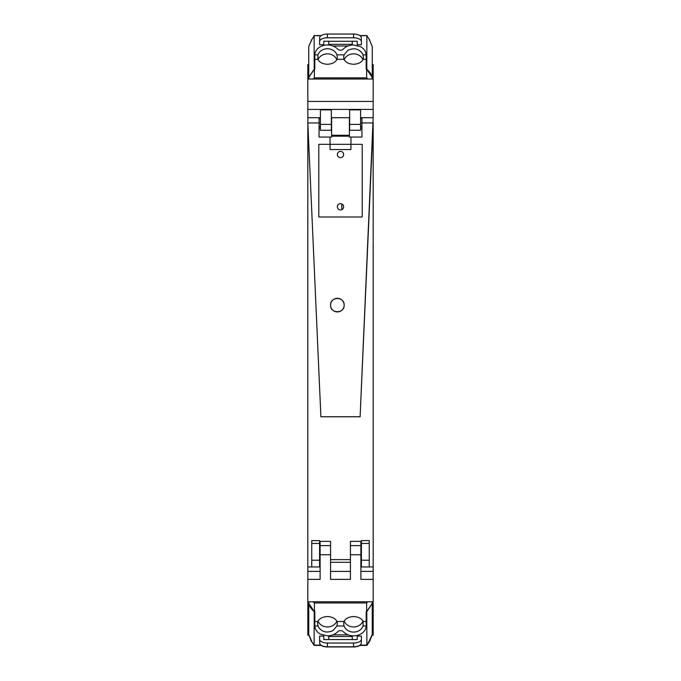 <?xml version="1.0" encoding="UTF-8"?>
<svg xmlns="http://www.w3.org/2000/svg" width="681" height="681" viewBox="0 0 681 681"><rect width="100%" height="100%" fill="white"/><g stroke="black" fill="none" stroke-linecap="round" stroke-linejoin="round"><path stroke-width="1.02" d="M360.589 117.711L373.171 117.711L373.171 79.022L307.829 79.022L307.829 117.711L320.41 117.711M349.651 109.879L360.589 109.879L360.589 124.393L349.651 124.393L349.651 109.879M320.41 109.879L331.349 109.879L331.349 124.393L320.41 124.393L320.41 109.879M307.829 117.711L307.829 122.938L308.876 122.938L307.829 122.938L320.896 416.763L307.829 122.938L307.829 601.791L373.171 601.791L373.171 579.369L360.887 579.352L360.887 541.361M360.887 560.906L360.887 562.302L361.407 562.302M320.113 562.302L319.593 562.302M330.566 562.302L350.434 562.302M341.811 203.942L341.811 209.646M360.589 118.579L361.934 118.579L361.934 122.938L373.171 122.938L373.171 579.369M360.589 124.393L360.589 130.275L349.651 130.275L349.651 124.393M331.349 130.207L331.349 124.393M331.349 130.275L320.41 130.275L320.41 124.393M320.113 541.361L320.113 545.617L330.566 545.617L330.566 579.369L350.434 579.369L350.434 554.743L360.887 554.743M307.829 579.369L320.113 579.369L320.113 554.743L330.566 554.743M360.887 545.617L350.434 545.617L350.434 554.743M350.434 545.617L350.434 541.361L361.407 541.361M320.113 545.617L320.113 554.743M330.566 545.617L330.566 541.361L319.593 541.361M372.26 63.844L372.652 64.584M308.74 63.844L308.348 64.584M373.171 600.514L373.171 591.942M373.171 79.022L373.171 64.584L372.26 64.584M308.74 64.584L307.829 64.584L307.829 79.022M308.74 616.228L307.829 616.228L307.829 601.791M372.124 635.254L373.171 635.254L373.171 601.791M373.171 616.228L372.26 616.228M313.073 601.791L313.32 602.021A44.265 21.63 0 0 0 314.358 602.966L366.642 602.966L366.642 611.64L372.115 603.553L372.107 601.791M366.642 611.64L366.191 611.64L366.191 621.54M366.642 602.966A44.265 21.63 0 0 0 367.68 602.021L367.927 601.791M314.358 602.966L314.809 625.975C315.133 629.482 316.98 632.189 320.359 634.113L327.433 635.85C331.562 635.782 335.001 634.403 337.742 631.704A3.643 3.175 -0 0 1 343.113 631.551A13.552 11.824 180 0 0 353.567 635.85A13.535 11.815 180 0 0 360.641 634.113A11.679 10.189 180 0 0 360.683 634.088A11.679 10.189 180 0 0 366.191 625.975L366.191 611.64L366.787 611.64L366.863 645.256L359.823 645.256M314.358 611.64L308.885 603.553L308.893 601.791M317.908 621.489C319.398 618.476 322.573 616.824 327.433 616.543C332.285 616.824 335.461 618.476 336.95 621.489L337.367 623.558L336.925 625.975L333.086 630.546C326.837 633.347 321.909 632.113 318.308 626.852L317.499 623.558L317.908 621.489L314.809 621.54M336.95 621.489L344.05 621.489C345.539 618.476 348.715 616.824 353.567 616.543C358.419 616.824 361.594 618.476 363.092 621.489L363.058 625.975A9.934 8.666 180 0 1 360.683 629.474A9.934 8.666 180 0 1 353.567 632.087A9.934 8.666 180 0 1 344.075 625.975L336.925 625.975M344.05 621.489L343.633 623.558L344.075 625.975M344.203 621.166A9.934 8.666 180 0 0 353.567 626.954A9.934 8.666 180 0 0 362.939 621.166M318.061 621.166A9.934 8.666 180 0 0 327.433 626.954A9.934 8.666 180 0 0 336.797 621.166M308.74 601.791L308.74 603.553A45.704 22.328 180 0 0 314.213 611.64L314.809 611.64L314.809 621.489M311.328 640.344L308.74 634.437L308.74 603.553M369.4 640.668L372.26 634.437L369.834 640.898L366.863 645.426L359.823 645.435M314.213 611.64L314.137 645.247L321.177 645.256M314.188 645.23L311.174 640.719M352.264 635.799L352.264 639.57L357.227 639.57L357.227 635.416L357.227 636.088L361.407 636.088L361.407 639.204A7.84 3.831 180 0 1 353.567 643.034L327.433 643.034A7.84 3.831 180 0 1 319.593 639.204L319.593 636.088L323.773 636.088M323.773 635.416L323.773 639.57L328.736 639.57L328.736 635.799M372.26 601.791L372.26 634.437M366.787 611.64L372.26 603.553M360.011 645.128L366.787 645.128L369.672 640.353M352.264 639.544L328.736 639.544M327.433 643.034L327.433 646.771L353.567 646.771A7.84 3.831 0 0 0 361.27 643.664L361.407 639.204M320.921 645.256A7.84 3.831 180 0 0 327.433 646.95L327.433 646.771A7.84 3.831 180 0 1 319.729 643.664L319.593 639.204M320.989 645.299L314.188 645.409L311.174 640.898L308.74 634.437M314.188 645.409L321.177 645.435M311.711 640.855L311.174 640.898M369.289 640.855L369.826 640.898M319.593 639.136L319.593 637.765M327.433 646.95L353.567 646.95A7.84 3.831 0 0 0 360.079 645.256M367.91 79.022L367.68 78.8A44.265 21.63 180 0 0 366.642 77.855L314.358 77.855L314.358 69.181L308.885 77.268L308.893 79.022M314.358 69.181L314.809 69.181L314.809 59.281M314.358 77.855A44.265 21.63 180 0 0 313.32 78.8L313.09 79.022M360.641 46.708L353.567 44.972C349.438 45.04 345.999 46.419 343.258 49.117A3.643 3.175 180 0 1 337.887 49.27A13.552 11.824 -0 0 0 327.433 44.972A13.535 11.815 -0 0 0 320.359 46.717A11.679 10.189 -0 0 0 320.317 46.734A11.679 10.189 -0 0 0 314.809 54.846L314.809 69.181L314.213 69.181L314.137 35.574L321.177 35.565M366.642 77.855L366.642 69.181L372.115 77.268L372.107 79.022M366.642 69.181L366.191 69.181L366.191 59.281M363.092 59.332C361.602 62.346 358.427 63.997 353.567 64.278C348.715 63.997 345.539 62.354 344.05 59.332L343.633 57.272L344.075 54.846L347.914 50.283C354.163 47.474 359.091 48.709 362.692 53.978L363.501 57.272L363.092 59.332L366.191 59.332L366.191 54.846C365.867 51.347 364.02 48.632 360.641 46.717M344.05 59.332L336.95 59.332C335.461 62.346 332.285 63.997 327.433 64.278C322.581 63.997 319.406 62.354 317.908 59.332L317.942 54.846A9.934 8.666 -0 0 1 320.317 51.347A9.934 8.666 -0 0 1 327.433 48.734A9.934 8.666 -0 0 1 336.925 54.846L344.075 54.846M336.95 59.332L337.367 57.272L336.925 54.846M336.797 59.656A9.934 8.666 -0 0 0 327.433 53.867A9.934 8.666 -0 0 0 318.061 59.656M362.939 59.656A9.934 8.666 -0 0 0 353.567 53.867A9.934 8.666 -0 0 0 344.203 59.656M359.823 35.565L366.863 35.565L366.787 69.181L366.191 69.181L366.191 59.332M366.787 69.181A45.704 22.328 -0 0 1 372.26 77.268L372.26 79.022M369.672 40.477L372.26 46.385L372.26 77.268M311.6 40.153L308.74 46.385L308.74 79.022M366.812 35.591L369.826 40.102M328.736 45.023L328.736 41.252L323.773 41.252L323.773 45.414L323.773 44.733L319.593 44.733L319.593 41.618A7.84 3.831 0 0 1 327.433 37.787L353.567 37.787A7.84 3.831 0 0 1 361.407 41.618L361.407 44.733L357.227 44.733M357.227 45.414L357.227 41.252L352.264 41.252L352.264 45.023M314.213 69.181L308.74 77.268M320.989 35.701L314.213 35.701L311.328 40.477M328.736 41.286L352.264 41.286M353.567 37.787L353.567 34.05L327.433 34.05A7.84 3.831 180 0 0 319.729 37.157L319.593 41.618M353.567 34.05A7.84 3.831 0 0 1 361.27 37.157L361.407 41.618M318.802 144.321L318.802 216.992L362.198 216.992L362.198 144.321L350.953 144.321L350.953 149.548L330.047 149.548L330.047 144.321L350.953 144.321L350.953 137.051L349.387 137.051L349.387 136.174L331.613 136.174L331.613 137.051L330.047 137.051L330.047 144.321L318.802 144.321L318.802 216.992L362.198 216.992L362.198 144.321M337.333 298.321A6.793 6.793 0 0 0 330.566 305.122C330.149 313.881 344.577 313.881 344.16 305.122A6.793 6.793 0 0 0 337.393 298.321M344.16 305.122C344.577 296.354 330.149 296.354 330.566 305.122A6.793 6.793 0 0 0 337.367 311.915A6.793 6.793 0 0 0 344.16 305.122A6.793 6.793 0 0 0 337.367 298.321A6.793 6.793 0 0 0 330.566 305.122M331.613 136.174L331.613 117.711L349.387 117.711L349.387 136.174M360.589 128.164L361.934 128.164M360.589 126.666L361.934 126.666L361.934 122.938L373.171 122.938L360.104 416.763L320.896 416.763L360.104 416.763L373.171 117.711M319.066 128.164L320.41 128.164M319.066 126.666L320.41 126.666M331.349 117.711L331.613 135.272L349.387 135.272M308.876 122.938L319.066 122.938L319.066 137.051L330.047 137.051M320.41 118.579L319.066 118.579L319.066 122.938L320.41 122.938M340.5 157.651A3.133 3.133 0 0 0 343.633 154.519A3.133 3.133 0 0 0 340.5 151.378A3.133 3.133 0 0 0 337.367 154.519A3.133 3.133 0 0 0 340.5 157.651M340.5 203.662A3.133 3.133 0 0 0 337.367 206.794A3.133 3.133 0 0 0 340.5 209.935A3.133 3.133 0 0 0 343.633 206.794A3.133 3.133 0 0 0 340.5 203.662M373.171 566.958L361.407 566.958L361.407 543.481L369.255 543.481L369.255 540.62L361.407 540.62L361.407 543.481M311.745 560.216L311.745 543.481L319.593 543.481L319.593 566.958L311.745 566.958L311.745 560.216L319.593 560.216M350.434 559.612L330.566 559.612M311.745 543.481L311.745 540.62L319.593 540.62L319.593 543.481M369.255 566.958L369.255 543.481M307.829 566.958L311.745 566.958M360.589 122.938L361.934 122.938L361.934 118.579M350.953 137.051L361.934 137.051L361.934 122.938M307.829 122.938L319.066 122.938M308.876 635.254L307.829 635.254L307.829 616.228M307.829 109.42L373.171 109.42M373.171 101.435L307.829 101.435M320.113 571.393L307.829 571.393M373.171 571.393L360.887 571.393M350.434 571.393L330.566 571.393M363.092 621.489L366.191 621.489M366.191 625.975L363.058 625.975M314.809 625.975L317.942 625.975M314.213 645.128L320.989 645.128M348.144 634.862L332.856 634.862M328.736 636.505L352.264 636.505M353.567 646.95L353.567 643.034M360.011 645.299L366.787 645.299M317.908 59.332L314.809 59.332M314.809 54.846L317.942 54.846M366.191 54.846L363.058 54.846M366.787 35.701L360.011 35.701M332.856 45.959L348.144 45.959M352.264 44.316L328.736 44.316M327.433 34.05L327.433 37.787M369.255 560.216L361.407 560.216M311.285 641.025L311.711 641.025M369.289 641.025L369.715 641.025M369.715 39.975L369.289 39.975M311.711 39.975L311.285 39.975"/></g></svg>
